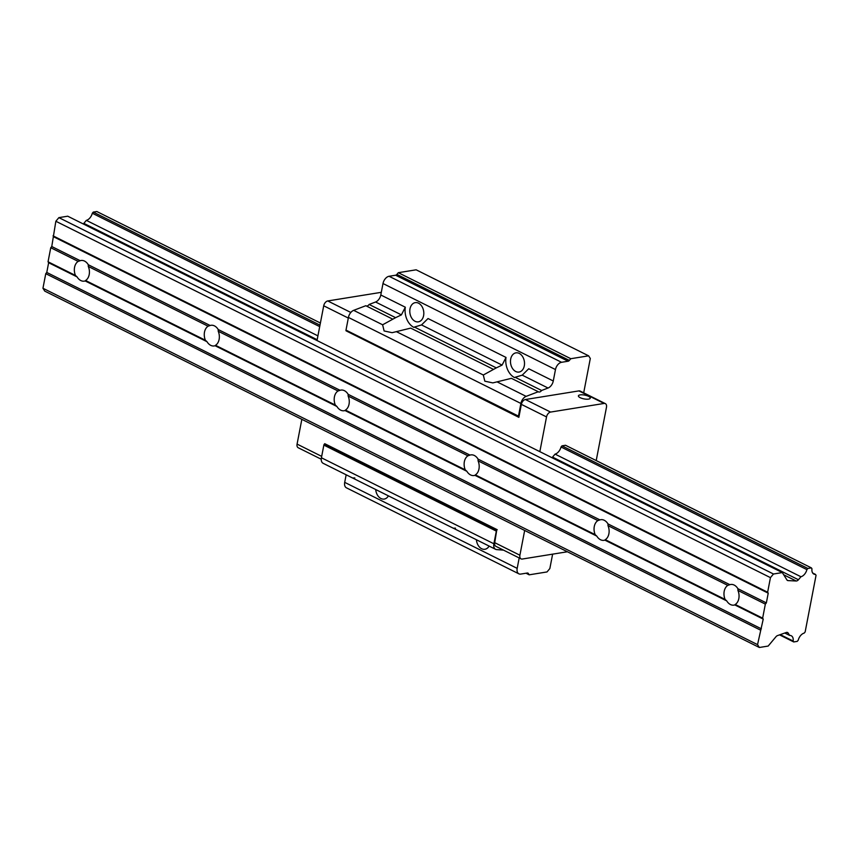 <?xml version="1.0" encoding="UTF-8"?>
<svg xmlns="http://www.w3.org/2000/svg" width="859" height="859" viewBox="0 0 859 859"><rect width="100%" height="100%" fill="white"/><g stroke="black" fill="none" stroke-linecap="round" stroke-linejoin="round"><path stroke-width="1.29" d="M727.809 585.387A10.448 7.452 -99.2 0 0 725.103 599.432L726.714 600.892A10.448 7.452 -99.2 0 0 733.973 605.123A10.448 7.452 -99.2 0 0 734.799 604.919L735.218 604.478A10.448 7.452 -99.2 0 0 737.924 590.434L737.913 588.716A10.448 7.452 -99.2 0 0 730.655 584.485A10.448 7.452 -99.2 0 0 729.839 584.689L727.809 585.387L607.989 525.633L607.989 523.915A10.448 7.452 -99.2 0 0 600.731 519.695A10.448 7.452 -99.2 0 0 599.915 519.888L597.885 520.597L478.066 460.843L478.066 459.125A10.448 7.452 -99.2 0 0 470.796 454.894A10.448 7.452 -99.2 0 0 469.98 455.098L467.962 455.796L348.142 396.042L348.142 394.324A10.448 7.452 -99.2 0 0 340.873 390.093A10.448 7.452 -99.2 0 0 340.057 390.297L338.027 390.995L218.218 331.241L218.207 329.534A10.448 7.452 -99.2 0 0 210.949 325.303A10.448 7.452 -99.2 0 0 210.133 325.497L208.103 326.205L88.294 266.451L88.284 264.733A10.448 7.452 -99.2 0 0 81.025 260.502A10.448 7.452 -99.2 0 0 80.209 260.707L78.18 261.404A10.448 7.452 -99.2 0 0 75.474 275.46L48.05 261.78L50.756 247.725L51.765 246.522L55.846 221.257L58.884 217.628L67.721 216.2L782.313 572.577L786.908 579.911A3.479 2.169 116.5 0 0 787.499 580.459A3.479 2.169 116.5 0 0 788.068 580.609L796.186 580.995A3.479 2.169 116.5 0 0 798.441 579.75L800.942 576.754L555.064 454.121L552.552 457.117A3.479 2.169 -63.5 0 1 551.972 457.707M729.839 584.689L607.989 523.915M725.103 599.432L605.284 539.677A10.448 7.452 -99.2 0 0 607.989 525.633M726.714 600.892L604.865 540.128L605.284 539.677M599.915 519.888L478.066 459.125M597.885 520.597A10.448 7.452 -99.2 0 0 595.18 534.642L475.36 474.887A10.448 7.452 -99.2 0 0 478.066 460.843M595.18 534.642L596.79 536.102L474.941 475.328L475.36 474.887M596.79 536.102A10.448 7.452 -99.2 0 0 604.049 540.322A10.448 7.452 -99.2 0 0 604.865 540.128M469.98 455.098L348.142 394.324M467.962 455.796A10.448 7.452 -99.2 0 0 465.256 469.841L345.436 410.087A10.448 7.452 -99.2 0 0 348.142 396.042M465.256 469.841L466.867 471.301L345.017 410.538L345.436 410.087M466.867 471.301A10.448 7.452 -99.2 0 0 474.125 475.532A10.448 7.452 -99.2 0 0 474.941 475.328M340.057 390.297L218.207 329.534M338.027 390.995A10.448 7.452 -99.2 0 0 335.321 405.051L215.512 345.297A10.448 7.452 -99.2 0 0 218.218 331.241M335.321 405.051L336.932 406.5L215.094 345.737L215.512 345.297M336.932 406.5A10.448 7.452 -99.2 0 0 344.201 410.731A10.448 7.452 -99.2 0 0 345.017 410.538M210.133 325.497L88.284 264.733M208.103 326.205A10.448 7.452 -99.2 0 0 205.398 340.25L85.589 280.496A10.448 7.452 -99.2 0 0 88.294 266.451M205.398 340.25L207.008 341.71L85.17 280.947L85.589 280.496M207.008 341.71A10.448 7.452 -99.2 0 0 214.278 345.941A10.448 7.452 -99.2 0 0 215.094 345.737M800.942 576.754A7.43 4.639 116.5 0 0 806.902 569.624L807.868 568.465L811.401 567.896L811.97 568.808A7.43 4.639 116.5 0 0 813.881 574.102A7.43 4.639 116.5 0 0 815.481 574.403L816.05 575.315L805.151 631.934L804.185 633.094A7.43 4.639 116.5 0 0 798.226 640.223L797.259 641.372L793.716 641.941L793.158 641.039A7.43 4.639 116.5 0 0 791.236 635.746A7.43 4.639 116.5 0 0 789.646 635.435L788.165 633.072A3.479 2.169 116.5 0 0 787.574 632.525A3.479 2.169 116.5 0 0 786.275 632.492L777.481 635.606A3.479 2.169 116.5 0 0 775.967 636.734L768.171 646.065L759.335 647.482L757.541 644.626L763.232 619.114L734.799 604.919M763.232 619.114L762.642 618.158L735.218 604.478M78.18 261.404L50.756 247.725M80.209 260.707L51.765 246.522M793.716 641.941L779.553 634.876M793.158 641.039L780.283 634.618M789.646 635.435L784.804 633.019M759.335 647.482L44.732 291.104L42.95 288.248L45.763 273.667L46.773 272.453L48.641 262.725L48.05 261.78M757.541 644.626L42.95 288.248M760.355 630.044L45.763 273.667M761.364 628.831L46.773 272.453M75.474 275.46L77.085 276.909A10.448 7.452 -99.2 0 0 84.343 281.14A10.448 7.452 -99.2 0 0 85.17 280.947M77.085 276.909L48.641 262.725M762.642 618.158L765.348 604.113L737.924 590.434M765.348 604.113L766.357 602.9L737.913 588.716M766.357 602.9L768.225 593.172L53.634 236.794M768.225 593.172L767.635 592.227L53.043 235.838M767.635 592.227L770.448 577.635L55.846 221.257M770.448 577.635L773.476 574.005L58.884 217.628M773.476 574.005L782.313 572.577M83.259 223.952A3.479 2.169 116.5 0 0 83.838 223.372L86.351 220.366A7.43 4.639 116.5 0 0 92.31 213.236L93.277 212.087L96.809 211.518L320.396 323.016M317.916 335.858L86.351 220.366M806.902 569.624L561.024 446.991A7.43 4.639 -63.5 0 1 555.064 454.121M319.698 326.635L92.31 213.236M807.868 568.465L561.99 445.842L561.024 446.991M319.978 325.142L93.277 212.087M811.401 567.896L565.523 445.273L561.99 445.842M815.481 574.403L812.678 573.007M455.485 528.167L453.251 528.188L466.147 534.62M583.691 392.831L590.305 358.493L588.63 355.83L570.795 358.708L569.367 360.415A2.319 1.45 -63.5 0 1 568.11 361.231L561.539 362.294A6.969 4.349 116.5 0 0 555.472 369.553L553.271 380.988A6.969 4.349 -63.5 0 1 548.053 388.021L541.599 390.48A3.479 2.169 -63.5 0 1 538.529 391.897A3.479 2.169 -63.5 0 1 538.282 391.736L511.395 378.325L492.83 382.899L484.809 381.181L483.316 375.007L496.298 367.888L414.425 327.054L421.533 324.927L428.04 318.539L506.015 357.43A16.257 11.597 -99.2 0 0 514.595 377.584M538.282 391.736L526.138 396.364A6.969 4.349 116.5 0 0 520.908 403.462L348.432 317.443L345.994 330.103A1.16 0.719 116.5 0 0 346.08 330.833L518.857 417.334L521.359 404.364A4.649 2.899 -63.5 0 1 525.407 399.521L578.923 390.899A4.649 2.899 -63.5 0 1 580.158 391.07L605.337 403.623A4.649 2.899 -63.5 0 1 606.475 407.263L596.21 460.574M493.388 369.349L410.699 328.117L392.133 332.68L384.113 330.962L382.62 324.788L395.602 317.669L369.123 304.462A3.479 2.169 -63.5 0 1 366.331 305.987M354.799 477.948L352.555 477.98L453.251 528.199M392.692 319.129L365.805 305.718L353.661 310.346A6.969 4.349 116.5 0 0 348.432 317.443M588.63 355.83L416.153 269.812L398.318 272.69L396.89 274.397A2.319 1.45 -63.5 0 1 395.623 275.213L389.063 276.276A6.969 4.349 116.5 0 0 382.996 283.534L380.795 294.981A6.969 4.349 -63.5 0 1 375.576 302.003L369.123 304.462M395.602 317.669L401.4 314.877L405.319 307.211A16.257 11.597 -99.2 0 0 413.898 327.376M515.754 371.507A9.728 6.936 80.8 0 1 510.471 361.274A9.728 6.936 80.8 0 1 515.948 352.856A9.728 6.936 80.8 0 1 519.244 353.403A9.728 6.936 80.8 0 1 524.516 363.636A9.728 6.936 80.8 0 1 519.04 372.054A9.728 6.936 80.8 0 1 515.754 371.507M415.058 321.287A9.728 6.936 80.8 0 1 409.786 311.065A9.728 6.936 80.8 0 1 415.262 302.636A9.728 6.936 80.8 0 1 418.548 303.184A9.728 6.936 80.8 0 1 423.82 313.417A9.728 6.936 80.8 0 1 418.354 321.846A9.728 6.936 80.8 0 1 415.058 321.287M553.271 380.988L528.736 368.758L522.229 375.147L515.121 377.273L541.599 390.48M496.298 367.888L502.086 365.096L506.015 357.43M519.19 557.942L517.182 568.368A6.969 4.349 116.5 0 0 518.89 573.833A6.969 4.349 116.5 0 0 520.758 574.08L527.319 573.017A2.319 1.45 -63.5 0 1 527.941 573.103A2.319 1.45 -63.5 0 1 528.339 573.468L529.176 574.821L547.011 571.944L549.846 568.551L552.627 554.141M567.402 551.768L522.283 559.037A4.649 2.899 -63.5 0 1 521.037 558.865L495.868 546.313A4.649 2.899 -63.5 0 1 494.72 542.673L496.706 530.325A1.16 0.719 116.5 0 0 496.33 531.12L493.893 543.779A6.969 4.349 116.5 0 0 495.589 549.309A6.969 4.349 116.5 0 0 496.631 549.599L503.557 550.147M346.166 474.791L344.706 482.361A6.969 4.349 116.5 0 0 346.413 487.815L518.89 573.833M489.104 546.077A9.728 6.936 80.8 0 1 484.916 549.266A9.728 6.936 80.8 0 1 481.631 548.718A9.728 6.936 80.8 0 1 476.401 539.742M388.408 495.858A9.728 6.936 80.8 0 1 384.231 499.058A9.728 6.936 80.8 0 1 380.934 498.499A9.728 6.936 80.8 0 1 375.705 489.523M570.795 358.708L398.318 272.69M520.908 403.462L518.471 416.121A1.16 0.719 116.5 0 0 518.557 416.851L518.857 417.334M317.025 340.529L323.714 305.793A4.649 2.899 -63.5 0 1 327.751 300.951L381.267 292.328A4.649 2.899 -63.5 0 1 381.299 292.328L381.267 292.328M539.839 451.651L546.528 416.916A4.649 2.899 -63.5 0 1 550.576 412.073L604.092 403.451A4.649 2.899 -63.5 0 1 605.337 403.623M321.245 459.221L298.213 447.743A4.649 2.899 -63.5 0 1 297.074 444.103L301.842 419.332M497.221 529.702L324.745 443.695L324.23 444.307A1.16 0.719 116.5 0 0 323.854 445.102L321.416 457.761A6.969 4.349 116.5 0 0 323.113 463.291L352.555 477.98M521.037 558.865A4.649 2.899 -63.5 0 1 519.899 555.225L524.666 530.454M493.893 543.779L321.416 457.761M529.176 574.821L526.009 573.232M588.512 396.321A6.034 1.933 -169.1 0 1 590.262 398.136A6.034 1.933 -169.1 0 1 583.97 398.887A6.034 1.933 -169.1 0 1 578.408 395.849A6.034 1.933 -169.1 0 1 582.219 394.796A6.034 1.933 -169.1 0 1 588.512 396.321M788.165 633.072L786.78 632.385M788.068 580.609L787.037 580.093M796.186 580.995L783.676 574.757M798.441 579.75L552.552 457.117M317.175 339.734L83.838 223.372M526.138 396.364L497.178 381.922M483.316 375.007L396.482 331.703M555.472 369.553L382.996 283.534M405.319 307.211L380.795 294.981M548.053 388.021L522.229 375.147M502.086 365.096L421.533 324.927M517.182 568.368L344.706 482.361M401.4 314.877L375.576 302.003M569.367 360.415L396.89 274.397M568.11 361.231L395.623 275.213M561.539 362.294L389.063 276.276M382.62 324.788L353.661 310.346M518.471 416.121L345.994 330.103M518.557 416.851L346.08 330.833M348.314 318.066L323.714 305.793M546.528 416.916L521.359 404.364M321.685 456.376L297.074 444.103M519.899 555.225L494.72 542.673M496.706 530.325L324.23 444.307M496.33 531.12L323.854 445.102M528.339 573.468L527.415 573.007M350.826 312.461L327.751 300.951M604.092 403.451L578.923 390.899M550.576 412.073L525.407 399.521M495.589 549.309L466.136 534.62"/></g></svg>
